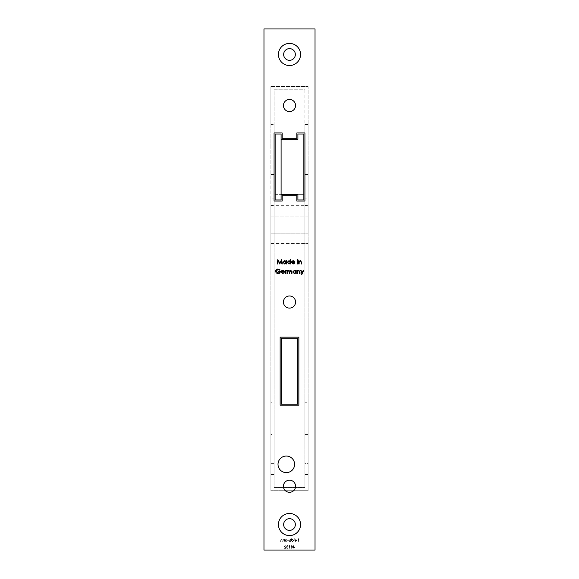 <?xml version="1.0" encoding="UTF-8"?>
<svg xmlns="http://www.w3.org/2000/svg" width="579" height="579" viewBox="0 0 579 579"><rect width="100%" height="100%" fill="white"/><g stroke="black" fill="none" stroke-linecap="round" stroke-linejoin="round"><path stroke-width="0.43" stroke-dasharray="2.9 2.17" d="M275.141 145.93L303.859 145.93L303.859 194.638L297.903 194.638L297.903 199.958L303.859 199.958L303.859 194.638L275.141 194.638L275.141 134.024L281.097 134.024L281.097 139.336L297.903 139.336L297.903 134.024L303.859 134.024L303.859 145.93L275.141 145.93M275.141 199.958L275.141 194.638L281.097 194.638L281.097 199.958L275.141 199.958M270.892 243.556L270.892 205.697L270.892 243.556L308.108 243.556L308.108 205.697L308.108 243.556M270.892 205.697L308.108 205.697M270.892 216.119L308.108 216.119L308.108 233.134L308.108 216.119L270.892 216.119L270.892 233.134L308.108 233.134L270.892 233.134L270.892 216.119M281.206 338.208L297.794 338.208L297.794 404.142L281.206 404.142L281.206 338.208M295.348 54.477A5.848 5.848 0 0 1 289.5 60.325A5.848 5.848 0 0 1 283.652 54.477A5.848 5.848 0 0 1 289.5 48.622A5.848 5.848 0 0 1 295.348 54.477M295.348 524.523A5.848 5.848 0 0 1 289.5 530.378A5.848 5.848 0 0 1 283.652 524.523A5.848 5.848 0 0 1 289.5 518.675A5.848 5.848 0 0 1 295.348 524.523M304.923 205.487L304.923 243.773L304.923 205.487L308.108 205.487L308.108 243.773L308.108 205.487M304.923 243.773L308.108 243.773M270.892 205.487L270.892 243.773L270.892 205.487L274.077 205.487L274.077 243.773L274.077 205.487M270.892 243.773L274.077 243.773M304.923 402.231L304.923 434.525L308.108 434.525L308.108 463.374L308.108 402.231L308.108 434.525L304.923 434.525L304.923 402.231L308.108 402.231M270.892 402.231L270.892 434.525L274.077 434.525L274.077 474.541L274.077 402.231L274.077 434.525L270.892 434.525L270.892 474.541L270.892 402.231L274.077 402.231M295.565 105.523A6.065 6.065 0 0 0 289.5 99.458A6.065 6.065 0 0 0 283.435 105.523A6.065 6.065 0 0 0 289.5 111.581A6.065 6.065 0 0 0 295.565 105.523M295.565 302.05A6.065 6.065 0 0 0 289.5 295.985A6.065 6.065 0 0 0 283.435 302.05A6.065 6.065 0 0 0 289.5 308.108A6.065 6.065 0 0 0 295.565 302.05M295.565 486.244A6.065 6.065 0 0 0 289.5 480.179A6.065 6.065 0 0 0 283.435 486.244A6.065 6.065 0 0 0 289.5 492.302A6.065 6.065 0 0 0 295.565 486.244M278.014 464.336A8.294 8.294 0 0 0 286.308 472.63A8.294 8.294 0 0 0 294.602 464.336A8.294 8.294 0 0 0 286.308 456.042A8.294 8.294 0 0 0 278.014 464.336M274.077 132.96L274.077 124.449L270.892 124.449L270.892 86.589L308.108 86.589L308.108 124.449L304.923 124.449L304.923 132.96L296.839 132.96L296.839 138.272L282.161 138.272L282.161 132.96L274.077 132.96L274.077 198.894L274.077 148.912L270.892 148.912L270.892 124.449L274.077 124.449L274.077 89.781L304.923 89.781L304.923 124.449L308.108 124.449L308.108 490.71L270.892 490.71L270.892 198.894L274.077 198.894L270.892 198.894L270.892 148.912L274.077 148.912M263.973 550.05L315.027 550.05L315.027 28.95L263.973 28.95L263.973 550.05M304.923 148.912L308.108 148.912L304.923 148.912L304.923 198.894L308.108 198.894L304.923 198.894L304.923 132.96M289.609 545.831L290.043 545.831L289.355 545.548L289.355 548.356L289.609 545.831L290.043 545.831L289.355 545.548L289.355 548.356L289.609 545.831M290.723 546.952L291.7 548.429L292.641 546.952L291.7 545.476L290.723 546.952L291.7 548.429L292.641 546.952L291.7 545.476L290.723 546.952M281.872 541.539L282.125 539.483L281.872 539.86L281.09 539.447L280.316 540.489L280.316 541.539L281.133 539.7L282.125 541.539L282.125 539.483L281.872 539.86L281.09 539.447L280.316 540.489L280.316 541.539L281.133 539.7L281.828 540.25L281.872 541.539M284.253 541.539L284.506 539.483L284.253 539.86L283.471 539.447L282.697 540.489L282.697 541.539L283.515 539.7L284.506 541.539L284.506 539.483L284.253 539.86L283.471 539.447L282.697 540.489L282.697 541.539L283.515 539.7L284.209 540.25L284.253 541.539M285.331 539.867L285.078 541.539L285.331 541.184L286.171 541.575L287.242 540.511L286.164 539.447L285.331 539.867L285.078 539.483L285.078 541.539L285.331 541.184L286.171 541.575L287.242 540.511L286.164 539.447L285.331 539.867M294.067 541.539L294.313 538.658L294.067 541.539M296.622 540.569L295.876 541.329L294.892 541.01L295.84 541.575L296.875 540.518L295.84 539.447L294.783 540.569L296.622 540.569L295.876 541.329L294.892 541.01L295.84 541.575L296.875 540.518L295.84 539.447L294.783 540.569L296.622 540.569M298.359 541.539L298.612 538.731L297.237 538.731L298.359 539.02L298.359 539.881L297.237 539.881L298.359 540.171L298.359 541.539L298.612 538.731L297.237 538.731L298.359 539.02L298.359 539.881L297.237 539.881L298.359 540.171L298.359 541.539M291.65 539.881L291.396 538.658L291.396 541.539L291.65 541.184L292.489 541.575L293.56 540.511L292.482 539.447L291.65 539.881L291.396 538.658L291.396 541.539L291.65 541.184L292.489 541.575L293.56 540.511L292.482 539.447L291.65 539.881M290.564 541.539L290.817 539.483L289.203 539.946L288.443 539.447L287.749 540.431L288.002 541.539L288.494 539.7L289.413 541.539L289.898 539.7L290.817 541.539L290.817 539.483L289.203 539.946L288.443 539.447L287.749 540.431L288.002 541.539L288.494 539.7L289.413 541.539L289.898 539.7L290.564 541.539M293.466 547.712L294.805 547.712L293.213 545.476L293.213 548.356L293.466 547.712L294.805 547.712L293.264 545.476L292.894 547.712L293.213 548.356L293.466 547.712M286.395 546.952L287.372 548.429L288.313 546.952L287.372 545.476L286.395 546.952L287.372 548.429L288.313 546.952L287.372 545.476L286.395 546.952M284.521 546.33L285.136 545.758L286.04 546.41L285.121 545.476L284.267 546.308L285.541 548.067L284.231 548.356L286.142 548.356L284.521 546.33L285.136 545.758L286.04 546.41L285.121 545.476L284.267 546.308L285.541 548.067L284.231 548.356L286.142 548.356L284.521 546.33M282.161 201.022L282.161 195.702L296.839 195.702L296.839 201.022L304.923 201.022L304.923 487.518L274.077 487.518L274.077 201.022L282.161 201.022M298.858 337.144L280.142 337.144L280.142 405.206L298.858 405.206L298.858 337.144M304.923 463.374L304.923 434.525L304.923 463.374L308.108 463.374L308.108 474.541L308.108 463.374L304.923 463.374M304.923 89.781L304.923 487.518L274.077 487.518L274.077 89.781L304.923 89.781M277.674 263.973L277.261 263.973L277.855 259.472L279.773 263.17L281.691 259.472L282.284 263.973L281.879 263.973L281.452 260.738L279.729 263.973L278.101 260.731L277.674 263.973M286.04 260.688L286.439 260.688L286.439 263.973L286.04 263.409L284.694 264.031L282.979 262.323L284.709 260.63L286.04 261.295L286.04 260.688M284.709 263.633L286.04 262.338L284.709 261.035L283.384 262.33L284.709 263.633M290.311 259.356L290.709 259.356L290.709 263.973L290.311 263.409L288.964 264.031L287.249 262.323L288.979 260.63L290.311 261.324L290.311 259.356M288.979 263.633L290.311 262.338L288.979 261.035L287.654 262.33L288.979 263.633M293.126 263.633L294.697 263.127L293.177 264.031L291.519 262.338L291.896 261.245L293.184 260.63L294.508 261.274L294.87 262.417L291.925 262.417L293.126 263.633M291.968 262.012L294.465 262.012L293.206 261.035L291.968 262.012M297.179 259.653L297.924 259.653L297.179 259.653M297.353 263.973L297.353 260.688L297.751 260.688L297.751 263.973L297.353 263.973M298.735 263.973L298.735 260.688L299.14 261.281L300.392 260.63L301.623 262.294L301.623 263.973L301.218 263.973L301.167 261.679L300.32 261.035L299.198 261.903L299.14 263.973L298.735 263.973M278.014 268.989L280.033 269.872L279.686 270.205L278 269.452L275.995 271.334L278.13 273.259L279.918 271.877L278.419 271.877L278.419 271.413L280.323 271.413C280.258 272.854 279.519 273.621 278.094 273.722L276.14 272.868L275.59 271.356C275.727 269.886 276.538 269.097 278.014 268.989M282.617 273.259L284.188 272.76L282.668 273.664L281.018 271.971L281.394 270.871L282.682 270.263L284.007 270.907L284.361 272.05L281.423 272.05L282.617 273.259M281.459 271.645L283.956 271.645L282.704 270.661L281.459 271.645M285.056 273.606L285.056 270.321L285.461 270.798L286.612 270.371L285.534 271.37L285.461 273.606L285.056 273.606M287.018 273.606L287.018 270.321L287.423 270.892L288.559 270.263L289.601 271.052L290.81 270.263L291.925 271.826L291.925 273.606L291.519 273.606L291.519 271.826L290.738 270.661L289.674 272.325L289.674 273.606L289.268 273.606L289.268 271.935L288.487 270.661L287.423 272.224L287.423 273.606L287.018 273.606M295.789 270.321L296.195 270.321L296.195 273.606L295.789 273.035L294.45 273.664L292.735 271.956L294.458 270.263L295.789 270.929L295.789 270.321M294.465 273.259L295.789 271.971L294.465 270.661L293.133 271.956L294.465 273.259M297.121 273.606L297.121 270.321L297.526 270.914L298.771 270.263L300.002 271.927L300.002 273.606L299.604 273.606L299.553 271.312L298.706 270.661L297.584 271.537L297.526 273.606L297.121 273.606M301.912 273.324L300.581 270.321L301.015 270.321L302.129 272.839L303.266 270.321L303.7 270.321L301.681 274.822L301.239 274.822L301.912 273.324M296.6 540.316L295.037 540.316L295.826 539.7L296.6 540.316L295.037 540.316L295.826 539.7L296.6 540.316M292.475 541.329L291.65 540.518L292.475 539.7L293.307 540.511L292.475 541.329L291.65 540.518L292.475 539.7L293.307 540.511L292.475 541.329M286.164 541.329L285.331 540.518L286.164 539.7L286.996 540.511L286.164 541.329L285.331 540.518L286.164 539.7L286.996 540.511L286.164 541.329M294.306 547.423L293.466 547.423L293.466 546.2L294.306 547.423L293.466 547.423L293.466 546.2L294.306 547.423M290.976 546.952L291.686 545.758L292.388 546.952L291.686 548.139L291.085 547.662L291.686 545.758L292.388 546.952L291.686 548.139L290.976 546.952M286.648 546.952L287.358 545.758L288.06 546.952L287.358 548.139L286.757 547.662L287.358 545.758L288.06 546.952L287.358 548.139L286.648 546.952M270.892 86.589L308.108 86.589L308.108 490.71L270.892 490.71L270.892 86.589M270.892 174.431L274.077 174.431L270.892 174.431M304.923 174.431L308.108 174.431L304.923 174.431M270.892 463.374L274.077 463.374L270.892 463.374M270.892 474.541L274.077 474.541M304.923 474.541L308.108 474.541"/><path stroke-width="0.87" d="M281.097 139.336L281.097 134.024L275.141 134.024L275.141 199.958L281.097 199.958L281.097 194.638L297.903 194.638L297.903 199.958L303.859 199.958L303.859 134.024L297.903 134.024L297.903 139.336L281.097 139.336L281.097 194.638M297.794 338.208L281.206 338.208L281.206 404.142L297.794 404.142L297.794 338.208M278.441 54.477A11.059 11.059 0 0 0 289.5 65.536A11.059 11.059 0 0 0 300.559 54.477A11.059 11.059 0 0 0 289.5 43.411A11.059 11.059 0 0 0 278.441 54.477M283.652 54.477A5.848 5.848 0 0 0 289.5 60.325A5.848 5.848 0 0 0 295.348 54.477A5.848 5.848 0 0 0 289.5 48.622A5.848 5.848 0 0 0 283.652 54.477M278.441 524.523A11.059 11.059 0 0 0 289.5 535.589A11.059 11.059 0 0 0 300.559 524.523A11.059 11.059 0 0 0 289.5 513.464A11.059 11.059 0 0 0 278.441 524.523M283.652 524.523A5.848 5.848 0 0 0 289.5 530.378A5.848 5.848 0 0 0 295.348 524.523A5.848 5.848 0 0 0 289.5 518.675A5.848 5.848 0 0 0 283.652 524.523M295.565 105.523A6.065 6.065 0 0 0 289.5 99.458A6.065 6.065 0 0 0 283.435 105.523A6.065 6.065 0 0 0 289.5 111.581A6.065 6.065 0 0 0 295.565 105.523M295.565 302.05A6.065 6.065 0 0 0 289.5 295.985A6.065 6.065 0 0 0 283.435 302.05A6.065 6.065 0 0 0 289.5 308.108A6.065 6.065 0 0 0 295.565 302.05M295.565 486.244A6.065 6.065 0 0 0 289.5 480.179A6.065 6.065 0 0 0 283.435 486.244A6.065 6.065 0 0 0 289.5 492.302A6.065 6.065 0 0 0 295.565 486.244M278.014 464.336A8.294 8.294 0 0 0 286.308 472.63A8.294 8.294 0 0 0 294.602 464.336A8.294 8.294 0 0 0 286.308 456.042A8.294 8.294 0 0 0 278.014 464.336M297.121 273.606L297.121 270.321L297.526 270.914L298.771 270.263L300.002 271.927L300.002 273.606L299.604 273.606L299.553 271.312L298.706 270.661L297.584 271.537L297.526 273.606L297.121 273.606M287.018 273.606L287.018 270.321L287.423 270.892L288.559 270.263L289.601 271.052L290.81 270.263L291.925 271.826L291.925 273.606L291.519 273.606L291.519 271.826L290.738 270.661L289.674 272.325L289.674 273.606L289.268 273.606L289.268 271.935L288.487 270.661L287.423 272.224L287.423 273.606L287.018 273.606M282.617 273.259L284.188 272.76L282.668 273.664L281.018 271.971L281.394 270.871L282.682 270.263L284.007 270.907L284.361 272.05L281.423 272.05L282.617 273.259M298.735 263.973L298.735 260.688L299.14 261.281L300.392 260.63L301.623 262.294L301.623 263.973L301.218 263.973L301.167 261.679L300.32 261.035L299.198 261.903L299.14 263.973L298.735 263.973M297.179 259.653L297.924 259.653L297.179 259.653M290.311 259.356L290.709 259.356L290.709 263.973L290.311 263.409L288.964 264.031L287.249 262.323L288.979 260.63L290.311 261.324L290.311 259.356M277.674 263.973L277.261 263.973L277.855 259.472L279.773 263.17L281.691 259.472L282.284 263.973L281.879 263.973L281.452 260.738L279.729 263.973L278.101 260.731L277.674 263.973M280.142 337.144L280.142 405.206L298.858 405.206L298.858 337.144L280.142 337.144M263.973 28.95L263.973 550.05L315.027 550.05L315.027 28.95L263.973 28.95M304.923 201.022L304.923 132.96L296.839 132.96L296.839 138.272L282.161 138.272L282.161 132.96L274.077 132.96L274.077 201.022L282.161 201.022L282.161 195.702L296.839 195.702L296.839 201.022L304.923 201.022M286.04 260.688L286.439 260.688L286.439 263.973L286.04 263.409L284.694 264.031L282.979 262.323L284.709 260.63L286.04 261.295L286.04 260.688M293.126 263.633L294.697 263.127L293.177 264.031L291.519 262.338L291.896 261.245L293.184 260.63L294.508 261.274L294.87 262.417L291.925 262.417L293.126 263.633M297.353 263.973L297.353 260.688L297.751 260.688L297.751 263.973L297.353 263.973M278.014 268.989L280.033 269.872L279.686 270.205L278 269.452L275.995 271.334L278.13 273.259L279.918 271.877L278.419 271.877L278.419 271.413L280.323 271.413C280.258 272.854 279.519 273.621 278.094 273.722L276.14 272.868L275.59 271.356C275.727 269.886 276.538 269.097 278.014 268.989M285.056 273.606L285.056 270.321L285.461 270.798L286.612 270.371L285.534 271.37L285.461 273.606L285.056 273.606M295.789 270.321L296.195 270.321L296.195 273.606L295.789 273.035L294.45 273.664L292.735 271.956L294.458 270.263L295.789 270.929L295.789 270.321M301.912 273.324L300.581 270.321L301.015 270.321L302.129 272.839L303.266 270.321L303.7 270.321L301.681 274.822L301.239 274.822L301.912 273.324M304.923 132.96L304.923 148.912M274.077 148.912L274.077 132.96M286.04 262.338L284.709 261.035L283.384 262.33L284.709 263.633L286.04 262.338M290.311 262.338L288.979 261.035L287.654 262.33L288.979 263.633L290.311 262.338M291.968 262.012L294.465 262.012L293.206 261.035L291.968 262.012M281.459 271.645L283.956 271.645L282.704 270.661L281.459 271.645M295.789 271.971L294.465 270.661L293.133 271.956L294.465 273.259L295.789 271.971"/></g></svg>
